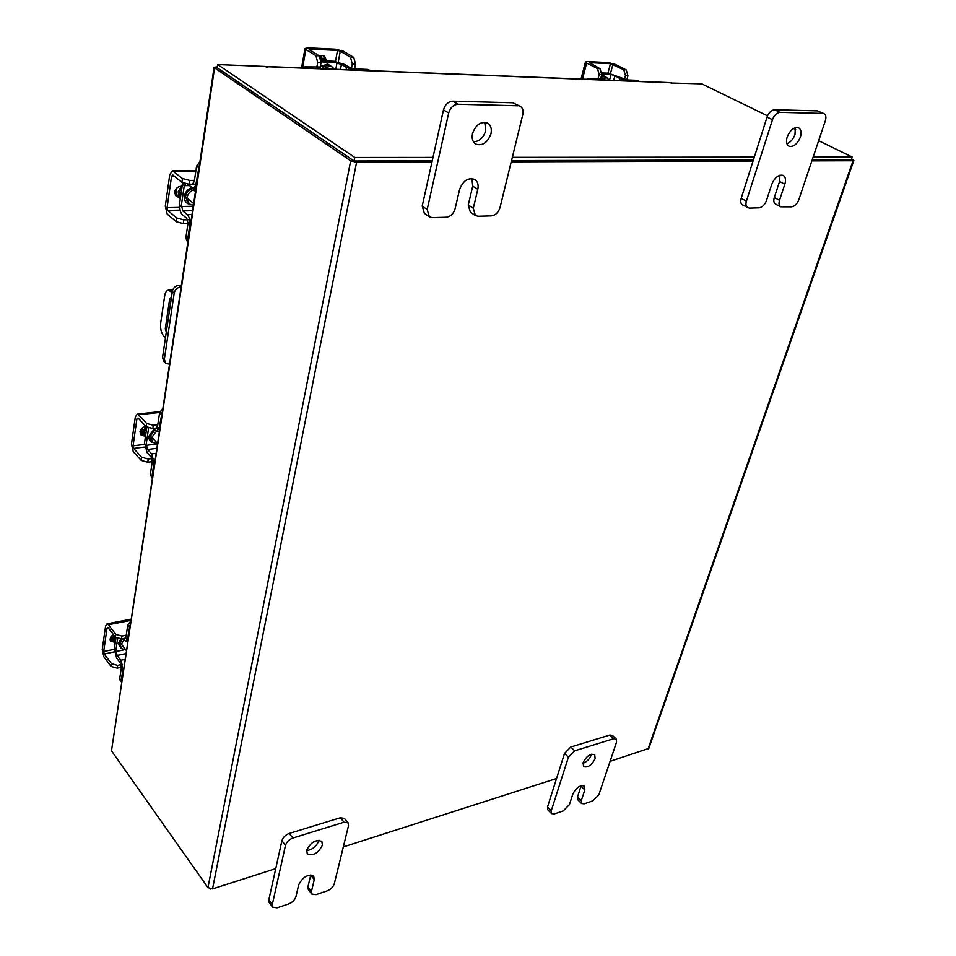<?xml version="1.0" encoding="UTF-8"?>
<svg xmlns="http://www.w3.org/2000/svg" width="956" height="956" viewBox="0 0 956 956"><rect width="100%" height="100%" fill="white"/><g stroke="black" fill="none" stroke-linecap="round" stroke-linejoin="round"><path stroke-width="1.43" d="M180.995 286.955L180.792 286.967C177.266 287.517 175.079 289.56 174.195 293.122L164.36 359.193L165.508 363.089L169.332 364.248M165.508 363.089L163.703 361.308L162.556 357.413L172.331 291.413C173.203 287.864 175.402 285.82 178.915 285.27L181.258 285.139M172.164 292.572L168.567 290.158C166.595 290.301 165.292 292.249 164.647 296.002L160.704 323.009C160.178 328.661 161.229 333.046 163.858 336.189L165.472 337.743M166.296 332.174L165.292 328.685L169.63 299.3L170.598 297.854L171.315 298.284M171.076 290.015L172.594 290.325M193.303 205.277L189.204 203.927L187.041 197.605C188.201 192.825 191.081 190.172 195.657 189.635M187.711 242.358L185.799 238.128L187.627 239.693L189.85 224.911C190.292 220.334 189.455 216.916 187.352 214.67L191.905 214.55M192.491 210.667L182.823 210.906L187.352 214.67M182.823 210.906L181.748 206.496L193.16 206.245M179.883 205.421C179.597 209.579 180.397 212.638 182.273 214.61L186.79 218.386L188.009 223.357L185.799 238.128M187.627 239.693L187.794 241.796M192.622 183.899L194.295 181.449L196.589 166.165L199.864 161.755M199.314 165.412L196.171 182.943C195.574 186.217 194.427 187.89 192.73 187.974L187.34 184.138M183.205 183.074L182.99 184.173L184.819 185.655L185.56 183.827M181.186 206.508L184.257 185.667L182.429 184.185L179.37 205.002L181.748 206.496M184.257 185.667L189.157 185.595M177.015 187.794L176.298 190.399L177.111 195.849M175.306 189.945L176.597 195.813M182.106 186.384L179.059 192.658L180.278 198.836M182.393 184.424L178.115 191.869L180.23 199.183M174.685 193.602L175.808 194.522L174.685 193.602M180.517 186.336C177.386 186.814 175.438 188.679 174.673 191.929L176.215 196.362L178.915 197.342M175.426 195.49L178.33 195.837M189.073 184.233L181.891 182.321L182.453 178.509L189.635 180.421L189.073 184.233L195.932 184.149M182.453 178.509L172.391 170.789L169.762 174.733L165.292 206.173L167.216 214.108L176.143 221.684L176.681 217.968L167.742 210.416L167.073 207.679L171.578 176.203L172.809 174.984L181.891 182.321M176.681 217.968L183.779 219.868L189.73 219.701M183.779 219.868L183.229 223.584L187.997 223.441M183.229 223.584L176.143 221.684M189.635 180.421L194.45 180.373M602.83 78.32L607.203 77.854L609.091 80.173M602.423 79.91L603.702 79.312L601.001 77.34M600.344 78.488L589.027 78.368L591.131 79.456M610.191 73.887L627.184 79.91L636.995 80.304L639.564 81.391M619.751 80.591L620.277 78.655L614.851 75.894L613.656 80.352M620.277 78.655L628.247 80.937M601.862 73.947L611.063 74.341L614.851 75.894M586.685 79.276L589.027 78.368M611.063 74.341L608.888 73.23L601.957 72.931M625.463 75.608L623.754 69.752L626.216 69.872L627.925 75.715L625.463 75.608L624.232 80.113M626.216 69.872L615.377 64.434L608.303 62.594L587.235 61.554L585.454 61.997L586.673 63.048L597.464 68.557L600.01 68.665L589.398 62.654L610.466 63.682L623.754 69.752M600.01 68.665L601.73 74.592L600.344 79.826M601.73 74.592L599.185 74.484L598.062 78.727M599.185 74.484L597.464 68.557M627.925 75.715L626.789 79.874M600.093 68.713L599.257 68.282M323.69 68.784L329.545 66.095L332.198 66.896L334.301 69.214M321.443 68.701L323.761 67.733L320.583 65.199M319.842 66.944L304.582 66.872L306.541 68.103M336.165 61.997L344.662 64.458L349.765 67.577L354.807 68.904L367.678 69.418L370.498 70.648M346.096 69.68L346.526 67.446L341.423 64.327L340.455 69.453M346.526 67.446L355.429 70.051M321.156 61.865L337.062 62.546L336.954 63.156L341.423 64.327M301.63 67.912L304.582 66.872M337.062 62.546L335.018 61.303L321.204 60.706M324.311 59.678L320.774 58.041M323.355 58.973L320.607 57.575M326.546 60.933L321.168 60.025M326.438 60.861L321.073 59.236M323.092 58.758L320.38 57.085M326.605 60.933L324.586 56.069L322.734 55.508L319.866 56.332M352.274 63.956L350.494 57.252L353.744 57.396L355.513 64.088L352.274 63.956L351.258 69.262M353.744 57.396L343.539 51.289L335.484 49.174L307.856 47.812L305 48.517L305.848 49.461L315.922 55.675L319.28 55.818L309.194 49.628L309.875 49.055L337.528 50.405L340.3 51.122L350.494 57.252M319.28 55.818L321.049 62.618L319.961 68.641M324.574 59.786L323.486 55.615M321.049 62.618L317.703 62.475L316.818 67.362M317.703 62.475L315.922 55.675M355.513 64.088L354.592 68.892M431.945 162.078L356.588 162.329L350.697 160.763L214.574 67.852L111.493 750.771L214.108 67.278L217.347 66.777M353.756 160.751L217.394 67.876M111.493 750.771L207.954 887.61L212.531 888.913L275.746 868.622M851.545 158.971L853.851 160.465L853.063 160.739L811.871 160.871M853.816 160.548L648.837 748.381L610.095 761.323M556.547 778.507L343.324 846.932M511.221 161.827L753.053 161.062M354.628 160.99L432.231 160.787L354.09 160.99L354.784 157.477L432.972 157.405M511.532 160.584L753.4 159.963L511.532 160.584M813.15 157.059L852.214 157.023L851.282 159.724L812.218 159.819L851.079 159.676M210.846 889.08L210.093 888.961M671.1 83.017L701.812 83.865L767.513 115.831M267.596 67.434L265.171 66.454L217.681 64.554L354.784 157.477M354.09 160.99L217.191 67.768L217.681 64.554M669.881 82.598L672.558 83.375L671.208 82.646M267.632 67.207L265.565 66.717M512.32 157.334L754.308 157.119M852.214 157.023L818.647 140.699M795.667 129.526L793.528 128.486M125.834 649.925L121.233 648.479L120.54 645.384L123.898 640.15M121.221 680.529L121.424 682.022L120.121 680.325L119.739 678.545L121.221 680.529L122.882 669.523L120.779 660.297L124.83 659.437M125.702 653.653L117.11 655.457L120.779 660.297M117.11 655.457L116.214 651.49L123.766 649.913M114.672 650.211L116.704 658.218L120.372 663.07L121.388 667.551L119.739 678.545M125.164 637.795L126.061 636.397L127.757 625.057L130.578 621.34M129.98 625.26L127.578 638.345L125.738 641.225L122.75 638.656M115.975 637.783L114.242 649.65L116.214 651.49M115.712 651.598L117.624 638.644M111.792 635.8L112.521 640.15L110.884 636.911M114.875 636.529L113.931 639.277L115.138 643.531M114.099 635.525L113.155 638.261L114.804 643.137M110.502 637.604L111.422 638.811L110.502 637.604M113.382 634.593L110.107 638.883L110.597 641.058L113.991 642.073M110.107 639.911L113.155 640.03M121.543 638.907L115.377 637.186L115.784 634.366L121.962 636.087L121.543 638.907L127.686 637.652M115.784 634.366L108.422 624.794L106.976 623.886L105.566 626.156L102.232 649.59L103.846 656.748L111.099 666.44L111.505 663.679L104.24 654L103.69 651.526L107.036 628.068L108.016 627.602L115.377 637.186M111.505 663.679L117.612 665.376L122.535 664.324M117.612 665.376L117.206 668.148L121.424 667.24M117.206 668.148L111.099 666.44M121.962 636.087L126.24 635.214M795.284 127.686L794.998 134.485C793.205 139.265 790.504 142.336 786.884 143.711M800.375 137.126C797.316 144.177 793.504 147.212 788.939 146.22C786.465 144.667 785.88 141.584 787.182 136.983C790.23 129.908 794.03 126.849 798.607 127.805C801.128 129.383 801.714 132.478 800.375 137.126M779.51 200.306C778.578 203.509 778.961 205.683 780.67 206.807L775.471 204.022C773.763 202.887 773.368 200.724 774.3 197.522L779.51 200.306L784.816 184.221C786.083 179.871 785.545 176.932 783.191 175.402C778.602 174.374 774.778 177.386 771.707 184.448L766.413 200.641C764.728 204.919 762.291 207.309 759.1 207.822L749.229 208.121L742.465 204.919C740.709 203.748 740.291 201.549 741.187 198.334L767.047 117.074C768.803 112.545 771.325 110.095 774.599 109.725L817.44 110.872L824.024 113.68L817.44 110.872M774.599 109.725L780.048 112.342L822.889 113.429M741.187 198.334L746.397 201.166L772.472 119.715L767.047 117.074M824.024 113.68C825.948 114.863 826.378 117.241 825.327 120.814L798.786 199.804C797.089 203.998 794.699 206.341 791.628 206.843L780.67 206.807M780.048 112.342C776.762 112.724 774.24 115.186 772.472 119.715M746.397 201.166C745.489 204.393 745.907 206.592 747.664 207.763M774.3 197.522L779.558 181.485L779.905 175.211M591.489 754.212L591.274 755.001C589.565 759.1 586.781 761.86 582.921 763.282M595.122 758.741C591.645 765.29 587.773 767.895 583.519 766.557L583.124 762.541C586.602 755.969 590.473 753.352 594.728 754.678L595.122 758.741M581.284 800.662L581.535 803.53L577.783 799.742L577.52 796.874L581.284 800.662L584.809 789.967L584.451 786.095C580.232 784.792 576.372 787.397 572.883 793.922L569.382 804.665L563.299 810.879L554.372 813.903L551.528 813.616L547.788 809.756L547.513 806.9L564.554 753.364L570.792 747.018L609.785 735.056L612.342 735.343L616.238 739.024L613.68 738.725L609.785 735.056M570.792 747.018L574.664 750.807L613.68 738.725M547.513 806.9L551.254 810.772L568.414 757.164L564.554 753.364M616.238 739.024L616.536 742.155L598.862 794.747L592.887 800.853L584.224 803.793L581.535 803.53M574.664 750.807L568.414 757.164M551.254 810.772L551.528 813.616M577.52 796.874L581.188 785.641M484.74 122.284L485.756 130.673C483.473 137.76 479.374 141.476 473.471 141.823M490.966 133.768C487.56 142.779 482.457 146.208 475.682 144.045C472.634 141.918 471.571 138.429 472.503 133.565C475.873 124.555 480.94 121.089 487.727 123.169C490.858 125.32 491.946 128.845 490.966 133.768M473.304 208.289L475.359 215.506L470.34 212.196L468.273 204.978L473.304 208.289L477.785 189.372C478.705 184.843 477.737 181.556 474.893 179.489C468.105 177.266 462.991 180.66 459.525 189.67L455.104 208.767C453.526 213.786 450.563 216.618 446.201 217.239L432.447 217.645L429.34 216.785L424.38 213.391L422.217 206.102L443.488 109.892C445.126 104.503 448.209 101.599 452.738 101.181L512.798 102.77L520.363 106.379L512.798 102.77M452.738 101.181L457.972 104.252L518.104 105.769M422.217 206.102L427.189 209.484L448.687 112.999L443.488 109.892M520.363 106.379C522.789 107.98 523.601 110.705 522.812 114.541L500.012 207.595C498.411 212.507 495.519 215.267 491.336 215.877L478.191 216.271L475.359 215.506M457.972 104.252C453.431 104.682 450.336 107.598 448.687 112.999M427.189 209.484L429.34 216.785M468.273 204.978L472.718 186.121L471.941 178.521M318.886 840.228L318.802 840.671C316.496 846.442 312.445 849.741 306.625 850.541M322.411 845.188C318.145 853.35 313.09 856.218 307.246 853.804L306.709 850.171C310.963 841.997 316.018 839.117 321.849 841.495L322.411 845.188M311.441 891.494L311.799 894.063L308.286 889.498L307.928 886.917L311.441 891.494L314.237 879.699L313.735 876.21C307.975 873.88 302.956 876.772 298.678 884.85L295.942 896.704C294.854 899.943 292.476 902.333 288.808 903.862L277.144 907.818L272.627 907.184L269.174 902.5L268.803 899.978L281.901 840.766C283 837.348 285.45 834.911 289.25 833.429L340.312 817.762L344.423 818.396L348.08 822.829L343.981 822.208L340.312 817.762M289.25 833.429L292.847 838.03L343.981 822.208M268.803 899.978L272.269 904.675L285.486 845.391L281.901 840.766M348.08 822.829L348.51 825.733L334.289 883.798C333.19 887.001 330.86 889.343 327.299 890.825L316.054 894.637L311.799 894.063M292.847 838.03C289.047 839.511 286.597 841.973 285.486 845.391M272.269 904.675L272.627 907.184M307.928 886.917L310.736 874.955M157.334 443.835L152.542 442.329L151.347 437.979L156.366 431.347M152.147 478.239L150.343 474.475L151.98 476.291L153.892 463.6L151.622 453.897L155.9 453.347M156.653 448.352L147.559 449.487L151.622 453.897M147.559 449.487L146.579 445.305L157.31 443.99M144.882 444.11L147.093 452.666L151.144 457.076L152.243 461.796L150.343 474.475M151.98 476.291L152.171 478.048M156.414 427.702L157.632 425.862L159.604 412.777L162.628 408.738M162.054 412.574L159.317 427.631L156.808 431.395L153.163 428.455M146.818 427.236L144.428 443.608L146.579 445.305M146.053 445.377L148.598 428.061M141.954 428.276L142.456 434.203M140.699 429.865L142.313 434.215M146.591 427.081L144.117 432.327L145.324 437.43L143.257 431.407L145.706 426.209M140.066 431.574L141.261 432.865L140.066 431.574M145.455 426.507C142.516 427.201 140.699 428.969 140.018 431.789L140.867 434.849L144.081 435.948M140.233 433.821L143.34 434.108M152.793 428.503L146.16 426.687L146.638 423.436L153.283 425.241L152.793 428.503L159.294 427.75M146.638 423.436L138.489 414.773L137.222 414.115L135.298 417.079L131.462 444.074L133.219 451.614L141.225 460.445L141.691 457.255L133.673 448.436L133.063 445.831L136.923 418.812L138.023 418.023L146.16 426.687M141.691 457.255L148.252 459.047L153.653 458.354M148.252 459.047L147.786 462.238L152.267 461.652M147.786 462.238L141.225 460.445M153.283 425.241L157.812 424.727M174.195 293.122L172.331 291.413M162.556 357.413L164.36 359.193M178.915 285.27L180.792 286.967M172.427 290.959L170.515 291.066M171.184 299.204L169.63 299.3M165.292 328.685L166.822 328.577M195.813 188.607C190.555 188.165 187.137 190.77 185.548 196.398L187.723 202.696L189.204 203.927M189.933 204.429C185.906 203.413 184.078 200.641 184.424 196.088C185.297 191.869 187.734 189.049 191.738 187.651M198.478 167.635L196.589 166.165M177.314 195.849L178.784 197.067M180.087 210.129L167.742 210.416M195.849 171.052L173.359 171.196M167.073 207.679L179.788 207.392M174.291 176.179L171.578 176.203M607.203 77.854L603.965 76.576L601.109 77.388M601.324 76.133L603.69 75.644L607.024 77.771M639.11 81.368L636.995 80.304M609.498 80.184L610.932 74.867M612.915 64.315L610.346 73.911M586.673 63.048L582.491 79.109M607.932 73.194L610.466 63.682M332.198 66.896L327.884 65.068L323.08 66.789M322.053 66.107L327.609 63.992L332.76 67.29M369.673 70.625L367.678 69.418M335.807 69.274L336.954 63.156M340.3 51.122L338.209 62.307M305.848 49.461L302.705 67.255M309.875 49.055L309.72 49.951M335.448 61.566L337.528 50.405M350.697 160.763L207.954 887.61M648.001 749.157L853.063 160.739M356.588 162.329L212.531 888.913M670.586 82.766L266.832 66.693M122.547 638.704L119.345 643.818L121.233 648.479M121.125 648.323L118.365 643.543L120.719 639.026M129.287 627.005L127.757 625.057M112.7 640.126L113.441 641.094M114.66 651.825L104.24 654M130.709 620.42L108.422 624.794M103.69 651.526L114.29 649.327M108.207 627.841L107.036 628.068M779.558 181.485L784.816 184.221M581.033 786.191L584.809 789.967M472.718 186.121L477.785 189.372M310.7 875.134L314.237 879.699M154.705 430.104L150.008 436.545L151.203 440.895L152.542 442.329M152.721 442.52C149.913 441.541 148.658 439.449 148.969 436.259L153.94 429.28M161.289 414.522L159.604 412.777M142.647 434.191L143.794 435.422M144.942 447.038L133.673 448.436M159.664 412.454L138.489 414.773M133.063 445.831L144.858 444.385M138.584 418.62L136.923 418.812M171.435 289.991L168.567 290.158M195.92 187.926L192.993 187.974M193.578 203.485L186.982 198.083M195.383 191.511L193.482 189.981M195.92 170.634L172.391 170.789M605.363 80.017L603.678 79.157M585.454 61.997L581.021 79.049M323.57 68.784L323.726 67.912M329.736 69.023L326.223 66.848M305 48.517L301.57 67.9M266.318 66.502L670.001 82.598M127.638 640.831L126.013 641.165M126.192 650.391L121.053 643.699M130.9 619.201L106.976 623.886M159.258 431.108L157.095 431.359M157.417 443.297L151.55 437.023M159.927 411.63L137.222 414.115"/></g></svg>

